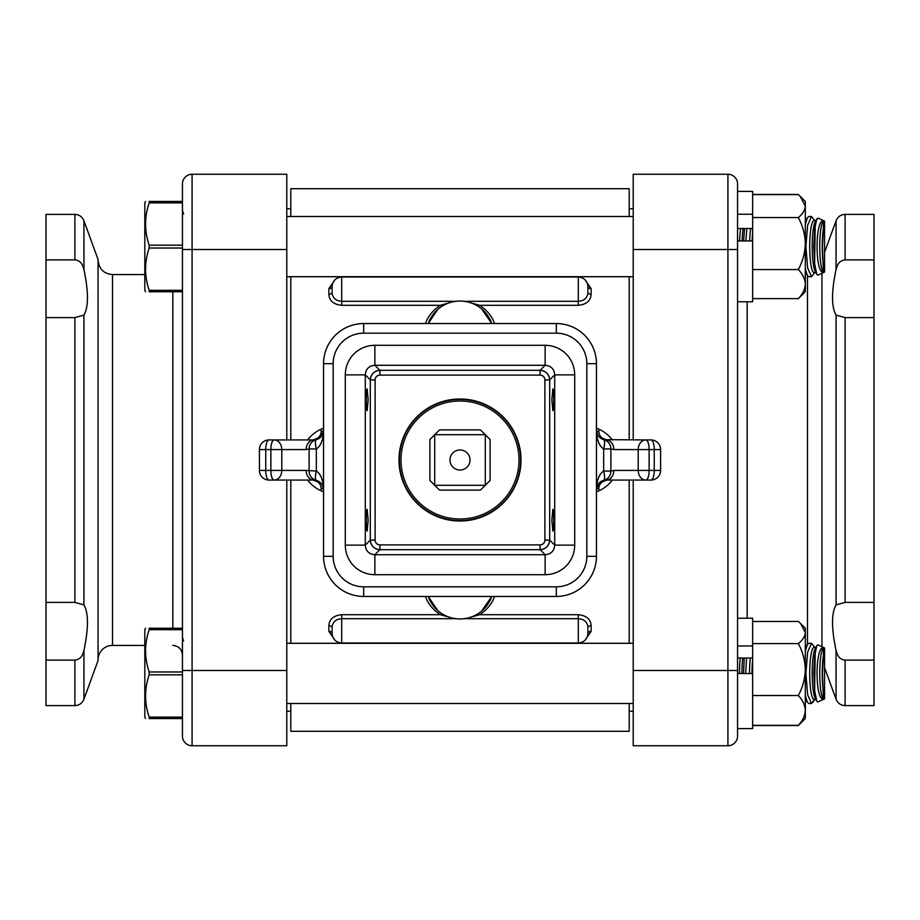<?xml version="1.0" encoding="UTF-8"?>
<svg xmlns="http://www.w3.org/2000/svg" width="920" height="920" viewBox="0 0 920 920"><rect width="100%" height="100%" fill="white"/><g stroke="black" fill="none" stroke-linecap="round" stroke-linejoin="round"><path stroke-width="1.38" d="M290.8 480.067L290.8 643.298M290.8 703.501L290.8 731.296L629.199 731.296L629.199 703.501M629.199 216.499L629.199 188.703L290.8 188.703L290.8 216.499M290.8 276.702L290.8 439.933M629.199 439.933L629.199 276.702M629.199 643.298L629.199 480.067M456.239 301.288L341.711 301.288C335.604 300.817 332.396 297.827 332.085 292.295A3.208 1.966 -0 0 1 328.865 294.262C329.291 300.794 333.569 304.474 341.711 305.302L440.438 305.302C433.193 309.959 428.179 316.043 425.385 323.553L428.214 323.553A33.706 33.706 0 0 1 491.786 323.553L494.615 323.553C491.82 316.031 486.795 309.948 479.561 305.313L469.108 302.335M586.822 363.688L596.447 363.688A40.135 40.135 0 0 0 556.312 323.553L363.688 323.553A40.135 40.135 0 0 0 323.553 363.688L323.553 556.312A40.135 40.135 0 0 0 363.688 596.447L556.312 596.447A40.135 40.135 0 0 0 596.447 556.312L596.447 363.688A40.135 40.135 0 0 0 556.312 323.553L556.312 333.178A30.498 30.498 0 0 1 586.822 363.688L586.822 556.312A30.498 30.498 0 0 1 556.312 586.822L363.688 586.822A30.498 30.498 0 0 1 333.178 556.312L333.178 363.688A30.498 30.498 0 0 1 363.688 333.178L556.312 333.178M463.76 618.711L578.289 618.711C584.395 619.183 587.604 622.173 587.914 627.705A3.208 1.966 180 0 1 591.134 625.738C590.709 619.206 586.431 615.526 578.289 614.698L479.561 614.698C486.795 610.052 491.82 603.969 494.615 596.447L491.786 596.447A33.706 33.706 0 0 1 428.214 596.447L425.385 596.447C428.179 603.957 433.193 610.04 440.438 614.686L450.892 617.665M460 399.004A60.996 60.996 0 0 0 407.169 490.498A60.996 60.996 0 0 0 512.831 490.498A60.996 60.996 0 0 0 460 399.004M603.669 439.633A9.637 9.637 0 0 0 606.084 439.933A9.637 7.762 90 0 1 613.847 449.569L638.216 449.569A9.637 7.624 -90 0 1 645.84 439.933L603.669 439.633C599.161 438.15 596.746 435.045 596.447 430.307C596.746 439.783 599.161 446.004 603.669 448.948A9.637 2.334 -75.5 0 0 603.669 439.633A9.637 9.637 0 0 1 610.891 448.948L613.847 449.569M660.594 449.569L660.594 470.43L649.129 470.43L649.129 449.569L654.258 449.569L654.258 470.43A9.637 3.289 -90 0 1 650.969 480.067L645.84 480.067A9.637 3.289 -90 0 0 649.129 470.43L613.847 470.43A9.637 7.762 90 0 1 606.084 480.067L645.84 480.067A9.637 7.624 -90 0 1 638.216 470.43L638.216 449.569L649.129 449.569A9.637 3.289 -90 0 0 645.84 439.933L650.969 439.933A9.637 3.289 -90 0 1 654.258 449.569L660.594 449.569A9.637 9.637 0 0 0 650.969 439.933M613.847 470.43L610.891 471.051A9.637 9.637 0 0 1 603.669 480.366L606.084 480.067A9.637 9.637 0.2 0 0 598.034 484.403M598.702 483.506L603.669 480.366A9.637 2.334 -104.5 0 0 603.669 471.051C599.161 473.995 596.746 480.217 596.447 489.693L598.702 483.506M610.891 471.051L610.891 448.948L603.669 448.948L603.669 471.051L610.891 471.051A9.637 9.637 0 0 1 603.669 480.366L602.508 480.757M644.195 439.933L645.84 439.933M645.84 480.067L644.195 480.067M259.474 449.569L265.742 449.569A9.637 3.289 90 0 1 269.031 439.933L274.16 439.933A9.637 3.289 90 0 0 270.871 449.569L306.153 449.569A9.637 7.762 -90 0 1 313.916 439.933L274.16 439.933A9.637 7.624 90 0 1 281.784 449.569L281.784 470.43A9.637 7.624 90 0 1 274.16 480.067L313.916 480.067A9.637 7.762 -90 0 1 306.153 470.43L270.871 470.43A9.637 3.289 90 0 0 274.16 480.067L269.031 480.067A9.637 3.289 90 0 1 265.742 470.43L265.742 449.569L270.871 449.569L270.871 470.43L259.405 470.43A9.637 9.637 0 0 0 269.031 480.067M322.713 485.817L323.553 489.693C323.253 480.217 320.839 473.995 316.33 471.051A9.637 2.334 104.5 0 0 316.33 480.366C320.839 481.85 323.253 484.955 323.553 489.693L322.322 485.001M306.153 449.569L309.108 448.948L309.108 471.051A9.637 9.637 0 0 0 316.33 480.366L313.916 480.067A9.637 9.637 0 0 1 316.33 480.366M309.108 448.948A9.637 9.637 0 0 1 316.33 439.633A9.637 9.637 0 0 0 309.108 448.948L316.33 448.948C320.839 446.004 323.253 439.783 323.553 430.307L321.287 436.505L316.33 439.633A9.637 2.334 75.5 0 0 316.33 448.948L316.33 471.051L306.153 470.43M317.779 439.127L313.916 439.933A9.637 9.637 180 0 0 321.966 435.597M275.805 480.067L274.16 480.067M274.16 439.933L275.805 439.933M259.474 470.43L259.405 449.569A9.637 9.637 0 0 1 269.031 439.933M323.472 488.485L321.149 488.485L321.149 490.831L323.553 491.786L321.149 490.82A33.706 33.706 0 0 1 307.705 480.067M316.158 480.332L315.916 481.114C319.228 482.436 320.976 484.886 321.149 488.485M316.158 439.668L315.916 438.886L313.076 439.933M323.472 431.514L321.149 431.514C320.976 435.114 319.228 437.563 315.916 438.886M323.553 428.214L321.149 429.168L323.553 428.214M596.528 431.514L598.851 431.514L598.851 429.168L596.447 428.214L598.851 429.18A33.706 33.706 0 0 1 612.294 439.933M603.842 439.668L604.083 438.886C600.771 437.563 599.023 435.114 598.851 431.514M603.842 480.332L604.083 481.114L606.924 480.067M596.528 488.485L598.851 488.485C599.023 484.886 600.771 482.436 604.083 481.114M596.447 491.786L598.851 490.831L596.447 491.786M612.294 480.067A33.706 33.706 0 0 1 598.851 490.831L598.851 488.485M307.705 439.933A33.706 33.706 0 0 1 321.149 429.168L321.149 431.514M552.805 509.358C554.024 508.841 554.024 531.553 552.805 531.035L551.862 520.202L552.805 509.358M367.195 509.358L368.138 520.202L367.195 531.035C365.976 531.553 365.976 508.841 367.195 509.358M552.805 388.964C554.024 388.447 554.024 411.159 552.805 410.642L551.862 399.797L552.805 388.964M367.195 388.964L368.138 399.797L367.195 410.642C365.976 411.159 365.976 388.447 367.195 388.964M574.701 545.123L574.701 374.877L554.714 374.877L554.714 545.123C554.219 551.022 551.022 554.219 545.123 554.714L545.123 574.701A29.923 29.693 45 0 0 574.701 545.123L554.714 545.123L549.677 540.086L544.881 540.086A4.853 4.819 45 0 1 540.086 544.881L379.914 544.881A4.853 4.819 135 0 1 375.118 540.086L375.118 379.914A4.853 4.819 -135 0 1 379.914 375.118L540.086 375.118A4.853 4.819 -45 0 1 544.881 379.914L549.677 379.914C549.091 374.118 545.882 370.909 540.086 370.323L540.086 375.118M574.701 374.877A29.923 29.693 -45 0 0 545.123 345.299L545.123 365.286C551.022 365.78 554.219 368.978 554.714 374.877L549.677 379.914L549.677 540.086C549.091 545.882 545.882 549.091 540.086 549.677L540.086 544.881M545.123 345.299L374.877 345.299L374.877 365.286L545.123 365.286L540.086 370.323L379.914 370.323L379.914 375.118M374.877 345.299A29.923 29.693 -135 0 0 345.299 374.877L365.286 374.877C365.78 368.978 368.978 365.78 374.877 365.286L379.914 370.323C374.118 370.909 370.909 374.118 370.323 379.914L375.118 379.914M345.299 374.877L345.299 545.123L365.286 545.123L365.286 374.877L370.323 379.914L370.323 540.086C370.909 545.882 374.118 549.091 379.914 549.677L379.914 544.881M345.299 545.123A29.923 29.693 135 0 0 374.877 574.701L374.877 554.714C368.978 554.219 365.78 551.022 365.286 545.123L370.323 540.086L375.118 540.086M428.214 323.553L437.655 309.546M440.461 305.302L450.892 302.335M481.608 308.913L491.786 323.553M335.029 279.691L328.865 288.661L328.865 294.262M341.711 305.302L341.711 277L578.289 277C584.016 277.541 587.224 280.68 587.914 286.396L587.914 286.637A3.208 2.024 180 0 0 591.134 288.661L584.959 279.68M479.561 305.302L578.289 305.302C586.419 304.474 590.697 300.794 591.134 294.262L591.134 288.661M584.971 640.308L591.134 631.338L591.134 625.738M440.438 614.698L341.711 614.698C333.58 615.526 329.303 619.206 328.865 625.738A3.208 1.966 0 0 1 332.085 627.705C332.407 622.173 335.616 619.171 341.711 618.711L341.711 642.999C335.984 642.459 332.775 639.319 332.085 633.604L332.085 633.362A3.208 2.024 -0 0 0 328.865 631.338L335.041 640.32M341.711 277C335.984 277.541 332.775 280.68 332.085 286.396L332.085 286.637A3.208 2.024 0 0 1 328.865 288.661M578.289 277L578.289 301.288C584.384 300.828 587.592 297.827 587.914 292.295A3.208 1.966 180 0 0 591.134 294.262M587.914 292.295L587.914 286.637M332.085 286.637L332.085 292.295M437.655 610.455L428.214 596.447M479.561 614.686L469.108 617.665M578.289 614.698L578.289 642.999C584.016 642.459 587.224 639.319 587.914 633.604L587.914 633.362A3.208 2.024 180 0 1 591.134 631.338M491.786 596.447L481.608 611.087M332.085 627.705L332.085 633.362M587.914 633.362L587.914 627.705M286.787 439.933L286.787 174.259L192.084 174.259A9.637 9.637 0 0 0 182.447 183.896L182.447 249.504L182.447 248.02L149.178 248.02C144.371 262.131 144.371 276.23 149.178 290.329L149.178 291.755C144.371 291.755 144.371 291.755 149.178 291.755C144.371 291.755 144.371 291.755 149.178 291.755L182.447 291.755M149.178 201.457C144.371 201.457 144.371 201.457 149.178 201.457C144.371 201.457 144.371 201.457 149.178 201.457C144.371 201.457 144.371 201.457 149.178 201.457C144.371 201.457 144.371 201.457 149.178 201.457L182.447 201.457L149.178 201.457L149.178 202.883C144.371 216.982 144.371 231.081 149.178 245.18L149.178 248.02M149.178 290.329L182.447 290.329M149.178 245.18L182.447 245.18M182.447 202.883L149.178 202.883M145.601 201.457L144.82 202.802L144.82 290.398L145.601 291.755M739.588 240.936A26.024 4.278 -90 0 1 740.692 228.482M742.06 240.936A26.024 4.278 -90 0 1 743.164 228.482M744.533 228.482L743.624 240.936M745.809 240.936L746.89 228.482M749.616 240.936A26.024 4.278 -90 0 1 750.72 228.482M752.088 240.936A26.024 4.278 -90 0 1 752.64 232.806M814.775 272.63A14.444 14.444 0 0 1 814.556 272.745L811.567 276.702L807.633 267.961L805.897 246.606L807.633 225.239L811.567 216.499L808.852 216.499L807.254 217.913L805.31 224.583M805.31 268.617L807.254 275.287L808.852 276.702L811.567 276.702M811.567 216.499L814.625 220.581M815.833 272.63L813.993 272.63A26.024 4.278 -90 0 1 809.715 246.606A26.024 4.278 -90 0 1 813.993 220.581L815.833 220.581M816.776 274.344L815.235 271.515A26.024 4.278 -90 0 1 812.187 246.606A26.024 4.278 -90 0 1 815.235 221.685L816.776 218.856L814.614 229.712L813.774 246.606L814.614 263.488L816.776 274.344L817.972 275.137L824.561 272.067L824.561 221.133L817.972 218.063L816.109 220.581M815.235 268.456L814.614 263.488L815.235 224.744M823.434 228.47L822.434 246.606L823.434 272.377C814.936 273.78 814.936 219.431 823.434 220.834L823.434 228.47A26.024 4.278 -90 0 0 823.434 264.73M823.434 272.377A26.024 4.278 -90 0 1 819.743 246.606A26.024 4.278 -90 0 1 823.434 220.834M149.178 674.82L182.447 674.82L182.447 671.98L149.178 671.98L149.178 674.82C144.371 688.919 144.371 703.018 149.178 717.117L149.178 718.543C144.371 718.543 144.371 718.543 149.178 718.543C144.371 718.543 144.371 718.543 149.178 718.543C144.371 718.543 144.371 718.543 149.178 718.543C144.371 718.543 144.371 718.543 149.178 718.543L182.447 718.543L182.447 736.103A9.637 9.637 0 0 0 192.084 745.74L192.084 174.259A9.637 9.637 0 0 0 182.447 183.896A9.637 9.637 0 0 1 192.084 174.259M182.447 629.671L149.178 629.671L149.178 628.245C144.371 628.245 144.371 628.245 149.178 628.245C144.371 628.245 144.371 628.245 149.178 628.245L182.447 628.245M149.178 717.117L182.447 717.117M149.178 629.671C144.371 643.77 144.371 657.869 149.178 671.98M145.601 628.245L144.82 629.602L144.82 717.197L145.601 718.543M739.484 673.486A26.024 4.278 -90 0 1 739.484 673.394A26.024 4.278 -90 0 1 740.312 658.03M741.957 673.486A26.024 4.278 -90 0 1 741.957 673.394A26.024 4.278 -90 0 1 742.785 658.03M744.234 658.03L743.544 673.486M745.706 673.486L746.534 658.03M749.512 673.486A26.024 4.278 -90 0 1 749.512 673.394A26.024 4.278 -90 0 1 750.341 658.03M751.985 673.486A26.024 4.278 -90 0 1 751.985 673.394A26.024 4.278 -90 0 1 752.64 659.606M813.176 702.086L814.625 699.418L811.567 703.501L807.633 694.761L805.897 673.394L807.633 652.038L811.567 643.298L808.852 643.298L807.254 644.713L805.31 651.383M805.31 695.417L807.254 702.086L808.852 703.501L811.567 703.501M811.567 643.298L814.775 647.369M815.833 699.418L813.993 699.418A26.024 4.278 -90 0 1 809.715 673.394A26.024 4.278 -90 0 1 813.993 647.369L815.833 647.369M816.776 701.144L815.235 698.314A26.024 4.278 -90 0 1 812.187 673.394A26.024 4.278 -90 0 1 815.235 648.485L816.776 645.656L814.614 656.512L813.774 673.394L814.614 690.287L816.776 701.144L817.972 701.937L824.561 698.866L824.561 647.933L817.972 644.862L816.776 645.656M815.235 695.255L814.614 690.287L815.235 651.544M823.434 655.27L822.434 673.394L823.434 699.165C814.936 700.568 814.936 646.219 823.434 647.622L823.434 655.27A26.024 4.278 -90 0 0 823.434 691.529M823.434 699.165A26.024 4.278 -90 0 1 819.743 673.394A26.024 4.278 -90 0 1 823.434 647.622M737.553 618.217L752.64 618.217L752.64 658.03L737.553 658.03M737.553 645.955L752.64 645.955L752.64 673.567L737.553 673.486L737.553 736.103A9.637 9.637 0 0 1 727.915 745.74L633.213 745.74L633.213 670.496L727.915 670.496L727.915 745.74A9.637 9.637 0 0 0 737.553 736.103L737.553 183.896A9.637 9.637 0 0 0 727.915 174.259L727.915 670.496L737.553 670.496L737.553 673.567L752.64 673.567L752.64 728.582L737.553 728.582M633.213 439.933L633.213 174.259L727.915 174.259A9.637 9.637 0 0 1 737.553 183.896L737.553 191.417L752.64 191.417L752.64 301.783L737.553 301.783M752.64 228.482L737.553 228.482L737.553 214.256L752.64 214.256M752.64 240.936L737.553 240.936L737.553 249.504L633.213 249.504M737.553 191.417L737.553 214.256M752.64 621.46L798.33 621.46L800.595 623.53L805.31 632.523C805.046 636.41 802.723 640.101 798.33 643.586C802.7 651.716 805.034 660.376 805.31 669.564C805.034 678.741 802.7 687.401 798.33 695.531C802.7 700.178 805.023 705.145 805.31 710.435C805.046 715.668 802.723 720.636 798.33 725.339L752.64 725.339M798.33 695.531L752.64 695.531M798.33 643.586L752.64 643.586M798.33 725.339L800.595 723.269M800.768 623.702L805.31 628.245L805.31 718.543L800.595 723.258M752.64 194.591L798.33 194.591L800.17 196.305L805.31 206.068C805.046 210.105 802.723 213.934 798.33 217.557C802.7 225.699 805.034 234.37 805.31 243.57C805.034 252.758 802.7 261.43 798.33 269.571C802.7 274.091 805.023 278.933 805.31 284.096C805.046 289.19 802.723 294.032 798.33 298.62L752.64 298.62M798.33 269.571L752.64 269.571M798.33 217.557L752.64 217.557M798.33 298.62L805.31 291.755L805.31 201.457L800.331 196.466M800.02 196.155L799.296 195.465M798.33 194.465L752.64 194.465M799.537 724.281L798.33 725.535L752.64 725.535M286.787 249.504L182.447 249.504L182.447 736.103A9.637 9.637 0 0 0 192.084 745.74L286.787 745.74L286.787 480.067M98.06 659.858A14.444 14.444 0 0 1 112.504 645.414L112.504 274.585C103.73 273.734 98.912 268.916 98.06 260.142M83.938 269.617C88.642 291.881 88.642 307.027 83.938 315.077L74.888 317.607L46 317.607L46 259.877L74.888 259.877C79.453 260.199 82.466 263.442 83.938 269.617L83.938 220.731L98.06 259.498L98.06 660.502L83.938 699.269L83.938 650.382C82.627 656.397 79.614 659.64 74.888 660.123L46 660.123L74.888 660.123L74.888 705.606C79.235 705.387 82.248 703.271 83.938 699.269M74.888 705.606L46 705.606L46 602.393L74.888 602.393L83.938 604.923C88.642 612.973 88.642 628.119 83.938 650.382M46 317.607L46 602.393M83.938 220.731C82.248 216.729 79.235 214.613 74.888 214.394L46 214.394L46 259.877M633.213 480.067L633.213 670.496M821.939 646.714L821.939 273.286M845.112 660.123C840.546 659.801 837.533 656.558 836.061 650.382C831.358 628.119 831.358 612.973 836.061 604.923L845.112 602.393L874 602.393L874 660.123L845.112 660.123L845.112 705.606C840.765 705.387 837.752 703.271 836.061 699.269L836.061 650.382M845.112 214.394L874 214.394L874 317.607L845.112 317.607L836.061 315.077C831.358 307.027 831.358 291.881 836.061 269.617C837.372 263.603 840.385 260.36 845.112 259.877L874 259.877L845.112 259.877L845.112 214.394C840.765 214.613 837.752 216.729 836.061 220.731L836.061 269.617M874 602.393L874 317.607M845.112 705.606L874 705.606L874 660.123M460 470.028A10.028 10.028 0 0 1 449.972 460A10.028 10.028 0 0 1 460 449.972A10.028 10.028 0 0 1 470.028 460A10.028 10.028 0 0 1 460 470.028M460 399.406A60.593 60.593 0 0 0 399.406 460A60.593 60.593 0 0 0 460 520.593A60.593 60.593 0 0 0 520.593 460A60.593 60.593 0 0 0 460 399.406M460 401.005A58.995 58.995 0 0 1 511.094 489.497A58.995 58.995 0 0 1 408.905 489.497A58.995 58.995 0 0 1 460 401.005M434.711 485.288L429.904 480.47L429.904 439.53L439.53 429.904L480.47 429.904L490.095 439.53L490.095 480.47L480.47 490.095L439.53 490.095L434.711 485.288L434.711 434.711L485.288 434.711L485.288 485.288L434.711 485.288M313.076 480.067L315.916 481.114M606.924 439.933L604.083 438.886M374.877 574.701L545.123 574.701M545.123 554.714L374.877 554.714L379.914 549.677L540.086 549.677L545.123 554.714M586.822 556.312L596.447 556.312M363.688 323.553L363.688 333.178M323.553 363.688L333.178 363.688M323.553 556.312L333.178 556.312M363.688 596.447L363.688 586.822M556.312 596.447L556.312 586.822M544.881 379.914L544.881 540.086M328.865 625.738L328.865 631.338M463.76 301.288L578.289 301.288L578.289 305.302M456.239 618.711L341.711 618.711L341.711 614.698M286.787 670.496L182.447 670.496M172.822 291.755L172.822 628.245M74.888 214.394L74.888 259.877M83.938 604.923L83.938 315.077M74.888 317.607L74.888 602.393M182.447 736.103A9.637 9.637 0 0 0 192.084 745.74M807.495 275.689L807.495 644.31M747.178 618.217L747.178 301.783M836.061 315.077L836.061 604.923M845.112 602.393L845.112 317.607M597.678 434.999L596.447 430.307L597.287 434.183M650.969 480.067A9.637 9.637 0 0 0 660.594 470.43M321.137 436.678L318.492 438.759M598.862 483.322L601.507 481.24M341.711 642.999L578.289 642.999M183.597 214.015L182.447 210.484M286.787 276.702L633.213 276.702M286.787 216.499L633.213 216.499M805.31 271.733L807.254 275.287M805.31 221.467L807.254 217.913M183.597 640.814L182.447 637.284M286.787 703.501L633.213 703.501M286.787 643.298L633.213 643.298M805.31 698.533L807.254 702.086M805.31 648.266L807.254 644.713M800.434 723.419L798.33 725.535M290.8 208.771L286.787 208.771M290.8 711.229L286.787 711.229M112.504 645.414L144.82 645.414M112.504 274.585L144.82 274.585M172.822 645.414C178.664 645.978 181.873 649.186 182.447 655.04M629.199 711.229L633.213 711.229M629.199 208.771L633.213 208.771M806.874 274.585L805.31 274.585M806.874 645.414L805.31 645.414M824.561 667.678L836.061 699.269M824.561 252.321L836.061 220.731"/></g></svg>
